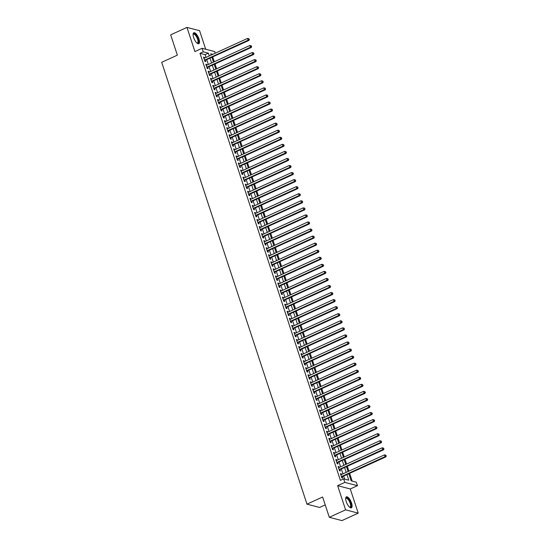 <?xml version="1.0" encoding="UTF-8"?>
<svg xmlns="http://www.w3.org/2000/svg" width="548" height="548" viewBox="0 0 548 548"><rect width="100%" height="100%" fill="white"/><g stroke="black" fill="none" stroke-linecap="round" stroke-linejoin="round"><path stroke-width="0.82" d="M351.549 503.016A6.014 2.226 65.4 0 0 346.384 496.851A6.014 2.226 65.4 0 0 346.226 501.625A6.014 2.226 65.4 0 0 351.391 507.791A6.014 2.226 65.4 0 0 351.549 503.016M198.958 38.922A6.014 2.226 65.4 0 0 193.8 32.757A6.014 2.226 65.4 0 0 193.643 37.531A6.014 2.226 65.4 0 0 198.801 43.703A6.014 2.226 65.4 0 0 198.958 38.922M348.85 473.801L351.158 480.829L356.275 482.165L357.433 485.692L344.815 482.391L343.651 478.863L348.768 480.199L346.953 474.671M350.268 488.974L337.643 485.672L345.596 509.846L329.3 517.298L341.918 520.6L358.214 513.147L350.268 488.974L357.433 485.692M325.217 504.893L319.607 507.462L306.983 504.153L161.708 62.301L177.353 55.143L170.681 34.853L186.971 27.4L194.924 51.574L202.089 48.299L214.713 51.601L215.234 53.197M205.685 49.238L199.595 30.702L186.971 27.4M352.172 481.089L349.658 473.431M348.898 471.136L347.336 466.375M346.576 464.081L345.014 459.32M344.26 457.018L342.692 452.258M341.938 449.963L340.37 445.202M339.616 442.9L338.054 438.14M337.294 435.845L335.732 431.084M334.979 428.783L333.41 424.022M332.657 421.727L331.088 416.966M330.334 414.672L328.766 409.911M328.012 407.609L326.45 402.849M325.69 400.554L324.128 395.793M323.375 393.491L321.806 388.731M321.053 386.436L319.484 381.675M318.731 379.374L317.162 374.613M316.408 372.318L314.847 367.557M314.086 365.263L312.524 360.502M311.771 358.2L310.202 353.439M309.449 351.145L307.88 346.384M307.127 344.082L305.565 339.322M304.804 337.027L303.243 332.266M302.482 329.965L300.921 325.204M300.167 322.909L298.598 318.148M297.845 315.854L296.276 311.093M295.523 308.791L293.961 304.03M293.201 301.736L291.639 296.975M290.885 294.673L289.317 289.913M288.563 287.618L286.994 282.857M286.241 280.555L284.672 275.795M283.919 273.5L282.357 268.739M281.597 266.444L280.035 261.684M279.281 259.382L277.713 254.621M276.959 252.327L275.391 247.566M274.637 245.264L273.075 240.504M272.315 238.209L270.753 233.448M269.993 231.146L268.431 226.386M267.677 224.091L266.109 219.33M265.355 217.035L263.787 212.275M263.033 209.973L261.471 205.212M260.711 202.918L259.149 198.157M258.396 195.855L256.827 191.094M256.074 188.8L254.505 184.039M253.751 181.737L252.183 176.977M251.429 174.682L249.867 169.921M249.107 167.626L247.545 162.866M246.792 160.564L245.223 155.803M244.47 153.508L242.901 148.748M242.148 146.446L240.579 141.685M239.825 139.391L238.264 134.63M237.503 132.328L235.941 127.568M235.188 125.273L233.619 120.512M232.866 118.217L231.297 113.457M230.544 111.155L228.982 106.394M228.221 104.099L226.66 99.339M225.899 97.037L224.338 92.276M223.584 89.982L222.015 85.221M221.262 82.919L219.693 78.159M218.94 75.864L217.378 71.103M216.618 68.808L215.056 64.047M214.302 61.746L212.734 56.985M345.596 509.846L358.214 513.147M341.514 474.513L341.281 473.815L340.431 473.588L341.822 477.822L342.678 478.048L342.267 476.808M339.191 467.458L338.965 466.752L338.109 466.533L339.5 470.766L340.356 470.985L339.952 469.752M336.876 460.395L336.643 459.697L335.787 459.471L337.184 463.704L338.034 463.93L337.63 462.697M334.554 453.34L334.321 452.634L333.472 452.415L334.862 456.648L335.712 456.868L335.308 455.635M332.232 446.278L331.999 445.579L331.15 445.353L332.54 449.586L333.396 449.812L332.985 448.579M329.91 439.222L329.684 438.516L328.827 438.297L330.218 442.531L331.074 442.757L330.67 441.517M327.588 432.16L327.362 431.461L326.505 431.235L327.903 435.475L328.752 435.694L328.348 434.461M325.272 425.104L325.039 424.405L324.183 424.179L325.581 428.413L326.43 428.639L326.026 427.399M322.95 418.049L322.717 417.343L321.868 417.117L323.258 421.357L324.108 421.576L323.704 420.343M320.628 410.986L320.395 410.288L319.546 410.062L320.936 414.295L321.792 414.521L321.381 413.288M318.306 403.931L318.08 403.225L317.224 403.006L318.614 407.239L319.47 407.459L319.066 406.226M315.991 396.868L315.758 396.17L314.901 395.944L316.299 400.177L317.148 400.403L316.744 399.17M313.668 389.813L313.435 389.107L312.586 388.888L313.977 393.122L314.826 393.348L314.422 392.108M311.346 382.751L311.113 382.052L310.264 381.826L311.654 386.066L312.511 386.285L312.1 385.052M309.024 375.695L308.791 374.996L307.942 374.77L309.332 379.004L310.189 379.23L309.778 377.99M306.702 368.64L306.476 367.934L305.62 367.708L307.01 371.948L307.866 372.167L307.462 370.934M304.387 361.577L304.154 360.879L303.297 360.653L304.695 364.886L305.544 365.112L305.14 363.879M302.064 354.522L301.832 353.816L300.982 353.597L302.373 357.83L303.222 358.05L302.818 356.817M299.742 347.459L299.509 346.761L298.66 346.535L300.051 350.768L300.907 350.994L300.496 349.761M297.42 340.404L297.194 339.698L296.338 339.479L297.728 343.712L298.585 343.939L298.174 342.699M295.098 333.342L294.872 332.643L294.016 332.417L295.413 336.657L296.263 336.876L295.858 335.643M292.783 326.286L292.55 325.581L291.694 325.361L293.091 329.595L293.94 329.821L293.536 328.581M290.461 319.231L290.228 318.525L289.378 318.299L290.769 322.539L291.618 322.758L291.214 321.525M288.138 312.168L287.906 311.47L287.056 311.243L288.447 315.477L289.303 315.703L288.892 314.47M285.816 305.113L285.59 304.407L284.734 304.188L286.125 308.421L286.981 308.64L286.577 307.407M283.494 298.05L283.268 297.352L282.412 297.126L283.809 301.359L284.659 301.585L284.254 300.352M281.179 290.995L280.946 290.289L280.096 290.07L281.487 294.303L282.336 294.529L281.932 293.29M278.857 283.933L278.624 283.234L277.774 283.008L279.165 287.248L280.014 287.467L279.61 286.234M276.535 276.877L276.302 276.171L275.452 275.952L276.843 280.186L277.699 280.412L277.288 279.172M274.212 269.822L273.986 269.116L273.13 268.89L274.521 273.13L275.377 273.349L274.973 272.116M271.897 262.759L271.664 262.06L270.808 261.834L272.205 266.068L273.055 266.294L272.651 265.061M269.575 255.704L269.342 254.998L268.493 254.779L269.883 259.012L270.733 259.231L270.328 257.998M267.253 248.641L267.02 247.943L266.17 247.717L267.561 251.95L268.417 252.176L268.006 250.943M264.931 241.586L264.698 240.88L263.848 240.661L265.239 244.894L266.095 245.12L265.684 243.881M262.608 234.523L262.382 233.825L261.526 233.599L262.917 237.839L263.773 238.058L263.369 236.825M260.293 227.468L260.06 226.762L259.204 226.543L260.601 230.776L261.451 231.003L261.047 229.763M257.971 220.412L257.738 219.707L256.889 219.481L258.279 223.721L259.129 223.94L258.725 222.707M255.649 213.35L255.416 212.651L254.567 212.425L255.957 216.659L256.813 216.885L256.402 215.652M253.327 206.295L253.101 205.589L252.244 205.37L253.635 209.603L254.491 209.822L254.087 208.589M251.005 199.232L250.779 198.534L249.922 198.308L251.32 202.541L252.169 202.767L251.765 201.534M248.689 192.177L248.456 191.471L247.6 191.252L248.998 195.485L249.847 195.711L249.443 194.471M246.367 185.114L246.134 184.416L245.285 184.19L246.675 188.43L247.525 188.649L247.121 187.416M244.045 178.059L243.812 177.353L242.963 177.134L244.353 181.367L245.209 181.594L244.798 180.354M241.723 171.003L241.497 170.298L240.641 170.072L242.031 174.312L242.887 174.531L242.483 173.298M239.408 163.941L239.175 163.242L238.318 163.016L239.716 167.25L240.565 167.476L240.161 166.243M237.085 156.886L236.852 156.18L236.003 155.961L237.394 160.194L238.243 160.413L237.839 159.18M234.763 149.823L234.53 149.125L233.681 148.898L235.071 153.132L235.928 153.358L235.517 152.125M232.441 142.768L232.208 142.062L231.359 141.843L232.749 146.076L233.606 146.302L233.195 145.062M230.119 135.705L229.893 135.007L229.037 134.781L230.427 139.021L231.283 139.24L230.879 138.007M227.804 128.65L227.571 127.944L226.714 127.725L228.112 131.958L228.961 132.184L228.557 130.945M225.481 121.594L225.249 120.889L224.399 120.663L225.79 124.903L226.639 125.122L226.235 123.889M223.159 114.532L222.926 113.833L222.077 113.607L223.468 117.841L224.324 118.067L223.913 116.834M220.837 107.477L220.611 106.771L219.755 106.552L221.145 110.785L222.002 111.004L221.591 109.771M218.515 100.414L218.289 99.715L217.433 99.489L218.83 103.723L219.68 103.949L219.275 102.716M216.2 93.359L215.967 92.653L215.111 92.434L216.508 96.667L217.357 96.893L216.953 95.653M213.878 86.296L213.645 85.598L212.795 85.372L214.186 89.612L215.035 89.831L214.631 88.598M211.555 79.241L211.323 78.535L210.473 78.316L211.864 82.549L212.72 82.775L212.309 81.536M209.233 72.185L209.007 71.48L208.151 71.254L209.542 75.494L210.398 75.713L209.994 74.48M206.911 65.123L206.685 64.424L205.829 64.198L207.226 68.432L208.076 68.658L207.671 67.425M206.014 57.417L205.11 54.656L199.993 53.314L340.397 480.349L343.651 478.863M344.671 479.13L343.692 476.157M342.938 473.862L341.37 469.102M340.616 466.807L339.054 462.046M338.294 459.745L336.732 454.984M335.979 452.689L334.41 447.928M333.657 445.627L332.088 440.866M331.334 438.571L329.766 433.81M329.012 431.509L327.451 426.748M326.69 424.453L325.128 419.693M324.375 417.398L322.806 412.637M322.053 410.336L320.484 405.575M319.731 403.28L318.162 398.519M317.408 396.218L315.847 391.457M315.086 389.162L313.524 384.401M312.771 382.1L311.202 377.339M310.449 375.044L308.88 370.284M308.127 367.989L306.565 363.228M305.805 360.927L304.243 356.166M303.482 353.871L301.921 349.11M301.167 346.809L299.598 342.048M298.845 339.753L297.276 334.992M296.523 332.691L294.961 327.93M294.201 325.635L292.639 320.875M291.885 318.58L290.317 313.819M289.563 311.517L287.995 306.757M287.241 304.462L285.672 299.701M284.919 297.4L283.357 292.639M282.597 290.344L281.035 285.583M280.281 283.282L278.713 278.521M277.959 276.226L276.391 271.466M275.637 269.171L274.075 264.41M273.315 262.108L271.753 257.348M270.993 255.053L269.431 250.292M268.678 247.991L267.109 243.23M266.355 240.935L264.787 236.174M264.033 233.873L262.471 229.112M261.711 226.817L260.149 222.056M259.396 219.762L257.827 215.001M257.074 212.699L255.505 207.939M254.751 205.644L253.183 200.883M252.429 198.582L250.868 193.821M250.107 191.526L248.545 186.765M247.792 184.464L246.223 179.703M245.47 177.408L243.901 172.647M243.148 170.353L241.579 165.592M240.825 163.29L239.264 158.53M238.503 156.235L236.941 151.474M236.188 149.172L234.619 144.412M233.866 142.117L232.297 137.356M231.544 135.055L229.982 130.294M229.222 127.999L227.66 123.238M226.899 120.944L225.338 116.183M224.584 113.881L223.015 109.121M222.262 106.826L220.693 102.065M219.94 99.763L218.378 95.003M217.618 92.708L216.056 87.947M215.302 85.646L213.734 80.885M212.98 78.59L211.412 73.829M210.658 71.535L209.089 66.774M208.336 64.472L206.774 59.711M204.596 58.067L204.363 57.362L203.507 57.143L204.904 61.376L205.753 61.595L205.349 60.362M337.643 485.672L344.815 482.391M199.993 53.314L203.253 51.827L202.089 48.299M329.3 517.298L322.628 497.002L306.983 504.153M212.782 54.321L210.754 53.793L211.172 55.06M211.925 57.355L213.494 62.116M214.247 64.411L215.816 69.171M216.57 71.473L218.131 76.234M218.892 78.528L220.454 83.289M221.214 85.591L222.776 90.352M223.529 92.646L225.098 97.407M225.851 99.709L227.42 104.469M228.174 106.764L229.735 111.525M230.496 113.82L232.057 118.58M232.811 120.882L234.38 125.643M235.133 127.937L236.702 132.698M237.455 135L239.024 139.761M239.777 142.055L241.339 146.816M242.1 149.118L243.661 153.878M244.415 156.173L245.984 160.934M246.737 163.229L248.306 167.989M249.059 170.291L250.621 175.052M251.381 177.346L252.943 182.107M253.703 184.409L255.265 189.17M256.019 191.464L257.587 196.225M258.341 198.527L259.91 203.287M260.663 205.582L262.225 210.343M262.985 212.638L264.547 217.398M265.301 219.7L266.869 224.461M267.623 226.756L269.191 231.516M269.945 233.818L271.513 238.579M272.267 240.873L273.829 245.634M274.589 247.936L276.151 252.697M276.904 254.991L278.473 259.752M279.227 262.047L280.795 266.808M281.549 269.109L283.117 273.87M283.871 276.165L285.433 280.925M286.193 283.227L287.755 287.988M288.508 290.282L290.077 295.043M290.83 297.345L292.399 302.106M293.153 304.4L294.714 309.161M295.475 311.456L297.037 316.217M297.797 318.518L299.359 323.279M300.112 325.574L301.681 330.334M302.434 332.636L304.003 337.397M304.757 339.692L306.318 344.452M307.079 346.754L308.64 351.515M309.394 353.809L310.963 358.57M311.716 360.865L313.285 365.626M314.038 367.927L315.607 372.688M316.36 374.983L317.922 379.743M318.683 382.045L320.244 386.806M320.998 389.101L322.567 393.861M323.32 396.163L324.889 400.924M325.642 403.218L327.204 407.979M327.964 410.274L329.526 415.035M330.286 417.336L331.848 422.097M332.602 424.392L334.17 429.153M334.924 431.454L336.493 436.215M337.246 438.51L338.808 443.27M339.568 445.572L341.13 450.333M341.884 452.627L343.452 457.388M344.206 459.683L345.774 464.444M346.528 466.745L348.096 471.506M209.274 55.923L208.37 53.163L203.253 51.827M346.199 472.369L344.63 467.608M343.877 465.314L342.308 460.553M341.555 458.258L339.993 453.497M339.233 451.196L337.671 446.435M336.91 444.14L335.349 439.38M334.595 437.078L333.026 432.317M332.273 430.022L330.704 425.262M329.951 422.96L328.389 418.199M327.629 415.905L326.067 411.144M325.313 408.849L323.745 404.088M322.991 401.787L321.423 397.026M320.669 394.731L319.1 389.971M318.347 387.669L316.785 382.908M316.025 380.613L314.463 375.853M313.709 373.551L312.141 368.79M311.387 366.496L309.819 361.735M309.065 359.44L307.503 354.679M306.743 352.378L305.181 347.617M304.421 345.322L302.859 340.561M302.106 338.26L300.537 333.499M299.783 331.204L298.215 326.444M297.461 324.142L295.899 319.381M295.139 317.087L293.577 312.326M292.824 310.031L291.255 305.27M290.502 302.969L288.933 298.208M288.18 295.913L286.611 291.152M285.857 288.851L284.296 284.09M283.535 281.795L281.973 277.035M281.22 274.733L279.651 269.972M278.898 267.677L277.329 262.917M276.576 260.622L275.007 255.861M274.253 253.56L272.692 248.799M271.931 246.504L270.37 241.743M269.616 239.442L268.047 234.681M267.294 232.386L265.725 227.626M264.972 225.324L263.41 220.563M262.65 218.268L261.088 213.508M260.327 211.213L258.766 206.452M258.012 204.151L256.443 199.39M255.69 197.095L254.121 192.334M253.368 190.033L251.806 185.272M251.046 182.977L249.484 178.216M248.73 175.915L247.162 171.154M246.408 168.859L244.84 164.099M244.086 161.804L242.517 157.043M241.764 154.742L240.202 149.981M239.442 147.686L237.88 142.925M237.126 140.624L235.558 135.863M234.804 133.568L233.236 128.807M232.482 126.506L230.92 121.745M230.16 119.45L228.598 114.69M227.838 112.395L226.276 107.634M225.523 105.332L223.954 100.572M223.2 98.277L221.632 93.516M220.878 91.215L219.316 86.454M218.556 84.159L216.994 79.398M216.241 77.097L214.672 72.336M213.919 70.041L212.35 65.281M211.596 62.986L210.028 58.225M205.11 54.656L208.37 53.163M203.685 57.67L204.363 57.362M206.007 64.733L206.685 64.424M208.329 71.788L209.007 71.48M210.644 78.85L211.323 78.535M212.966 85.906L213.645 85.598M215.289 92.968L215.967 92.653M217.611 100.024L218.289 99.715M219.933 107.079L220.611 106.771M222.248 114.142L222.926 113.833M224.57 121.197L225.249 120.889M226.893 128.259L227.571 127.944M229.215 135.315L229.893 135.007M231.537 142.377L232.208 142.062M233.852 149.433L234.53 149.125M236.174 156.488L236.852 156.18M238.496 163.551L239.175 163.242M240.819 170.606L241.497 170.298M243.134 177.668L243.812 177.353M245.456 184.724L246.134 184.416M247.778 191.786L248.456 191.471M250.1 198.842L250.779 198.534M252.423 205.897L253.101 205.589M254.738 212.96L255.416 212.651M257.06 220.015L257.738 219.707M259.382 227.078L260.06 226.762M261.704 234.133L262.382 233.825M264.026 241.195L264.698 240.88M266.342 248.251L267.02 247.943M268.664 255.306L269.342 254.998M270.986 262.369L271.664 262.06M273.308 269.424L273.986 269.116M275.63 276.487L276.302 276.171M277.946 283.542L278.624 283.234M280.268 290.604L280.946 290.289M282.59 297.66L283.268 297.352M284.912 304.715L285.59 304.407M287.227 311.778L287.906 311.47M289.55 318.833L290.228 318.525M291.872 325.896L292.55 325.581M294.194 332.951L294.872 332.643M296.516 340.013L297.194 339.698M298.831 347.069L299.509 346.761M301.153 354.124L301.832 353.816M303.476 361.187L304.154 360.879M305.798 368.242L306.476 367.934M308.12 375.305L308.791 374.996M310.435 382.36L311.113 382.052M312.757 389.423L313.435 389.107M315.079 396.478L315.758 396.17M317.402 403.534L318.08 403.225M319.717 410.596L320.395 410.288M322.039 417.651L322.717 417.343M324.361 424.714L325.039 424.405M326.683 431.769L327.362 431.461M329.006 438.832L329.684 438.516M331.321 445.887L331.999 445.579M333.643 452.943L334.321 452.634M335.965 460.005L336.643 459.697M338.287 467.06L338.965 466.752M340.609 474.123L341.281 473.815M204.63 60.547L248.956 40.422L248.1 40.203L204.493 60.143M249.032 39.353L248.799 38.641L249.032 39.353L248.1 40.203L247.518 38.435L203.918 58.376M248.956 40.422L249.367 39.442M248.799 38.641L247.518 38.435M193.081 34.49A5.206 1.925 -114.6 0 1 193.095 34.442A5.206 1.925 -114.6 0 1 195.328 34.394A5.206 1.925 -114.6 0 1 198.081 39.072A5.206 1.925 -114.6 0 1 197.068 43.128A5.206 1.925 -114.6 0 1 197.027 43.107M196.944 43.039A4.822 1.781 65.4 0 0 197.458 42.997A4.822 1.781 65.4 0 0 197.588 39.175A4.822 1.781 65.4 0 0 193.451 34.229A4.822 1.781 65.4 0 0 193.081 34.599M198.465 43.778A5.98 2.213 65.4 0 0 198.424 39.161A5.98 2.213 65.4 0 0 193.519 32.962M345.672 498.584A5.206 1.925 -114.6 0 1 345.678 498.536A5.206 1.925 -114.6 0 1 345.857 498.132A5.206 1.925 -114.6 0 1 349.576 500.701A5.206 1.925 -114.6 0 1 350.871 506.989A5.206 1.925 -114.6 0 1 349.651 507.222A5.206 1.925 -114.6 0 1 349.61 507.201M349.528 507.126A4.822 1.781 65.4 0 0 350.042 507.092A4.822 1.781 65.4 0 0 350.364 506.811A4.822 1.781 65.4 0 0 349.419 501.468A4.822 1.781 65.4 0 0 346.035 498.324A4.822 1.781 65.4 0 0 345.72 498.612A4.822 1.781 65.4 0 0 345.672 498.694M351.049 507.873A5.98 2.213 65.4 0 0 351.247 507.64A5.98 2.213 65.4 0 0 350.213 501.304A5.98 2.213 65.4 0 0 346.103 497.057M206.952 67.61L251.272 47.484L250.422 47.258L206.815 67.198M251.347 46.409L251.121 45.703L251.347 46.409L250.422 47.258L249.84 45.491L206.24 65.431M251.272 47.484L251.69 46.498M251.121 45.703L249.84 45.491M209.274 74.665L253.594 54.54L252.744 54.314L209.137 74.254M253.669 53.464L253.436 52.759L253.669 53.464L252.744 54.314L252.162 52.553L208.555 72.494M253.594 54.54L254.012 53.553M253.436 52.759L252.162 52.553M211.596 81.727L255.916 61.595L255.06 61.376L211.46 81.316M255.991 60.527L255.758 59.821L255.991 60.527L255.06 61.376L254.484 59.609L210.877 79.549M255.916 61.595L256.334 60.616M255.758 59.821L254.484 59.609M213.912 88.783L258.238 68.658L257.382 68.432L213.782 88.372M258.314 67.582L258.081 66.877L258.314 67.582L257.382 68.432L256.807 66.671L213.199 86.611M258.238 68.658L258.656 67.671M258.081 66.877L256.807 66.671M216.234 95.845L260.553 75.713L259.704 75.494L216.097 95.434M260.636 74.644L260.403 73.939L260.636 74.644L259.704 75.494L259.122 73.727L215.522 93.667M260.553 75.713L260.971 74.734M260.403 73.939L259.122 73.727M218.556 102.901L262.876 82.775L262.026 82.549L218.419 102.49M262.951 81.7L262.725 80.994L262.951 81.7L262.026 82.549L261.444 80.789L217.844 100.722M262.876 82.775L263.293 81.789M262.725 80.994L261.444 80.789M220.878 109.956L265.198 89.831L264.348 89.612L220.741 109.552M265.273 88.762L265.04 88.057L265.273 88.762L264.348 89.612L263.766 87.844L220.159 107.785M265.198 89.831L265.616 88.851M265.04 88.057L263.766 87.844M223.194 117.019L267.52 96.893L266.664 96.667L223.063 116.608M267.595 95.818L267.362 95.112L267.595 95.818L266.664 96.667L266.088 94.9L222.481 114.84M267.52 96.893L267.938 95.907M267.362 95.112L266.088 94.9M225.516 124.074L269.842 103.949L268.986 103.723L225.386 123.663M269.917 102.873L269.685 102.168L269.917 102.873L268.986 103.723L268.404 101.962L224.803 121.903M269.842 103.949L270.26 102.962M269.685 102.168L268.404 101.962M227.838 131.136L272.157 111.004L271.308 110.785L227.701 130.725M272.24 109.936L272.007 109.23L272.24 109.936L271.308 110.785L270.726 109.018L227.125 128.958M272.157 111.004L272.575 110.025M272.007 109.23L270.726 109.018M230.16 138.192L274.48 118.067L273.63 117.841L230.023 137.781M274.555 116.991L274.322 116.286L274.555 116.991L273.63 117.841L273.048 116.08L229.441 136.02M274.48 118.067L274.897 117.08M274.322 116.286L273.048 116.08M232.482 145.254L276.802 125.122L275.952 124.903L232.345 144.843M276.877 124.053L276.644 123.348L276.877 124.053L275.952 124.903L275.37 123.136L231.763 143.076M276.802 125.122L277.22 124.143M276.644 123.348L275.37 123.136M234.797 152.31L279.124 132.184L278.268 131.958L234.667 151.899M279.199 131.109L278.966 130.403L279.199 131.109L278.268 131.958L277.692 130.198L234.085 150.131M279.124 132.184L279.542 131.198M278.966 130.403L277.692 130.198M237.12 159.365L281.446 139.24L280.59 139.021L236.989 158.961M281.521 138.171L281.288 137.466L281.521 138.171L280.59 139.021L280.007 137.253L236.407 157.194M281.446 139.24L281.864 138.26M281.288 137.466L280.007 137.253M239.442 166.428L283.761 146.302L282.912 146.076L239.305 166.017M283.843 145.227L283.611 144.521L283.843 145.227L282.912 146.076L282.33 144.309L238.729 164.249M283.761 146.302L284.179 145.316M283.611 144.521L282.33 144.309M241.764 173.483L286.083 153.358L285.234 153.132L241.627 173.072M286.159 152.282L285.926 151.577L286.159 152.282L285.234 153.132L284.652 151.371L241.045 171.312M286.083 153.358L286.501 152.371M285.926 151.577L284.652 151.371M244.086 180.545L288.406 160.42L287.549 160.194L243.949 180.134M288.481 159.345L288.248 158.639L288.481 159.345L287.549 160.194L286.974 158.427L243.367 178.367M288.406 160.42L288.823 159.434M288.248 158.639L286.974 158.427M246.401 187.601L290.728 167.476L289.871 167.25L246.271 187.19M290.803 166.4L290.57 165.695L290.803 166.4L289.871 167.25L289.296 165.489L245.689 185.43M290.728 167.476L291.146 166.489M290.57 165.695L289.296 165.489M248.724 194.663L293.05 174.531L292.194 174.312L248.587 194.252M293.125 173.463L292.892 172.757L293.125 173.463L292.194 174.312L291.611 172.545L248.011 192.485M293.05 174.531L293.461 173.552M292.892 172.757L291.611 172.545M251.046 201.719L295.365 181.594L294.516 181.367L250.909 201.308M295.441 180.518L295.214 179.812L295.441 180.518L294.516 181.367L293.934 179.607L250.333 199.541M295.365 181.594L295.783 180.607M295.214 179.812L293.934 179.607M253.368 208.774L297.687 188.649L296.838 188.43L253.231 208.37M297.763 187.58L297.53 186.875L297.763 187.58L296.838 188.43L296.256 186.663L252.649 206.603M297.687 188.649L298.105 187.669M297.53 186.875L296.256 186.663M255.69 215.837L300.009 195.711L299.153 195.485L255.553 215.426M300.085 194.636L299.852 193.93L300.085 194.636L299.153 195.485L298.578 193.718L254.971 213.658M300.009 195.711L300.427 194.725M299.852 193.93L298.578 193.718M258.005 222.892L302.332 202.767L301.475 202.541L257.875 222.481M302.407 201.691L302.174 200.986L302.407 201.691L301.475 202.541L300.893 200.78L257.293 220.721M302.332 202.767L302.749 201.78M302.174 200.986L300.893 200.78M260.327 229.954L304.647 209.829L303.798 209.603L260.19 229.544M304.729 208.754L304.496 208.048L304.729 208.754L303.798 209.603L303.215 207.836L259.615 227.776M304.647 209.829L305.065 208.843M304.496 208.048L303.215 207.836M262.65 237.01L306.969 216.885L306.12 216.659L262.513 236.599M307.044 215.809L306.818 215.104L307.044 215.809L306.12 216.659L305.537 214.898L261.93 234.839M306.969 216.885L307.387 215.898M306.818 215.104L305.537 214.898M264.972 244.072L309.291 223.94L308.442 223.721L264.835 243.661M309.367 222.872L309.134 222.166L309.367 222.872L308.442 223.721L307.86 221.954L264.252 241.894M309.291 223.94L309.709 222.961M309.134 222.166L307.86 221.954M267.287 251.128L311.613 231.003L310.757 230.776L267.157 250.717M311.689 229.927L311.456 229.222L311.689 229.927L310.757 230.776L310.182 229.016L266.575 248.956M311.613 231.003L312.031 230.016M311.456 229.222L310.182 229.016M269.609 258.183L313.936 238.058L313.079 237.839L269.479 257.779M314.011 236.989L313.778 236.284L314.011 236.989L313.079 237.839L312.497 236.072L268.897 256.012M313.936 238.058L314.353 237.079M313.778 236.284L312.497 236.072M271.931 265.246L316.251 245.12L315.401 244.894L271.794 264.835M316.333 244.045L316.1 243.339L316.333 244.045L315.401 244.894L314.819 243.127L271.219 263.067M316.251 245.12L316.669 244.134M316.1 243.339L314.819 243.127M274.253 272.301L318.573 252.176L317.724 251.957L274.116 271.89M318.648 251.1L318.415 250.395L318.648 251.1L317.724 251.957L317.141 250.189L273.534 270.13M318.573 252.176L318.991 251.19M318.415 250.395L317.141 250.189M276.576 279.364L320.895 259.238L320.039 259.012L276.439 278.953M320.97 258.163L320.738 257.457L320.97 258.163L320.039 259.012L319.463 257.245L275.856 277.185M320.895 259.238L321.313 258.252M320.738 257.457L319.463 257.245M278.891 286.419L323.217 266.294L322.361 266.068L278.761 286.008M323.293 265.218L323.06 264.513L323.293 265.218L322.361 266.068L321.786 264.307L278.179 284.248M323.217 266.294L323.635 265.307M323.06 264.513L321.786 264.307M281.213 293.481L325.539 273.349L324.683 273.13L281.076 293.07M325.615 272.281L325.382 271.575L325.615 272.281L324.683 273.13L324.101 271.363L280.501 291.303M325.539 273.349L325.95 272.37M325.382 271.575L324.101 271.363M283.535 300.537L327.855 280.412L327.005 280.186L283.398 300.126M327.93 279.336L327.704 278.631L327.93 279.336L327.005 280.186L326.423 278.425L282.823 298.365M327.855 280.412L328.273 279.425M327.704 278.631L326.423 278.425M285.857 307.592L330.177 287.467L329.327 287.248L285.72 307.188M330.252 286.399L330.019 285.693L330.252 286.399L329.327 287.248L328.745 285.481L285.138 305.421M330.177 287.467L330.595 286.488M330.019 285.693L328.745 285.481M288.18 314.655L332.499 294.529L331.643 294.303L288.043 314.244M332.574 293.454L332.341 292.748L332.574 293.454L331.643 294.303L331.067 292.536L287.46 312.476M332.499 294.529L332.917 293.543M332.341 292.748L331.067 292.536M290.495 321.71L334.821 301.585L333.965 301.366L290.365 321.299M334.897 300.51L334.664 299.804L334.897 300.51L333.965 301.366L333.389 299.598L289.782 319.539M334.821 301.585L335.239 300.599M334.664 299.804L333.389 299.598M292.817 328.773L337.136 308.647L336.287 308.421L292.68 328.362M337.219 307.572L336.986 306.866L337.219 307.572L336.287 308.421L335.705 306.654L292.105 326.594M337.136 308.647L337.554 307.661M336.986 306.866L335.705 306.654M295.139 335.828L339.459 315.703L338.609 315.477L295.002 335.417M339.534 314.627L339.308 313.922L339.534 314.627L338.609 315.477L338.027 313.716L294.427 333.657M339.459 315.703L339.876 314.716M339.308 313.922L338.027 313.716M297.461 342.89L341.781 322.758L340.931 322.539L297.324 342.479M341.856 321.69L341.623 320.984L341.856 321.69L340.931 322.539L340.349 320.772L296.742 340.712M341.781 322.758L342.199 321.779M341.623 320.984L340.349 320.772M299.777 349.946L344.103 329.821L343.247 329.595L299.646 349.535M344.178 328.745L343.945 328.04L344.178 328.745L343.247 329.595L342.671 327.834L299.064 347.775M344.103 329.821L344.521 328.834M343.945 328.04L342.671 327.834M302.099 357.001L346.425 336.876L345.569 336.657L301.969 356.597M346.5 335.808L346.268 335.102L346.5 335.808L345.569 336.657L344.987 334.89L301.386 354.83M346.425 336.876L346.843 335.897M346.268 335.102L344.987 334.89M304.421 364.064L348.74 343.939L347.891 343.712L304.284 363.653M348.823 342.863L348.59 342.158L348.823 342.863L347.891 343.712L347.309 341.945L303.708 361.885M348.74 343.939L349.158 342.952M348.59 342.158L347.309 341.945M306.743 371.119L351.062 350.994L350.213 350.775L306.606 370.708M351.138 349.919L350.905 349.213L351.138 349.919L350.213 350.775L349.631 349.008L306.024 368.948M351.062 350.994L351.48 350.008M350.905 349.213L349.631 349.008M309.065 378.182L353.385 358.056L352.535 357.83L308.928 377.771M353.46 356.981L353.227 356.275L353.46 356.981L352.535 357.83L351.953 356.063L308.346 376.003M353.385 358.056L353.803 357.07M353.227 356.275L351.953 356.063M311.38 385.237L355.707 365.112L354.851 364.886L311.25 384.826M355.782 364.036L355.549 363.331L355.782 364.036L354.851 364.886L354.275 363.125L310.668 383.066M355.707 365.112L356.125 364.125M355.549 363.331L354.275 363.125M313.703 392.3L358.029 372.167L357.173 371.948L313.572 391.889M358.104 371.099L357.871 370.393L358.104 371.099L357.173 371.948L356.59 370.181L312.99 390.121M358.029 372.167L358.447 371.188M357.871 370.393L356.59 370.181M316.025 399.355L360.344 379.23L359.495 379.004L315.888 398.944M360.426 378.154L360.194 377.449L360.426 378.154L359.495 379.004L358.913 377.243L315.312 397.184M360.344 379.23L360.762 378.243M360.194 377.449L358.913 377.243M318.347 406.411L362.666 386.285L361.817 386.066L318.21 406.006M362.742 385.217L362.509 384.511L362.742 385.217L361.817 386.066L361.235 384.299L317.628 404.239M362.666 386.285L363.084 385.306M362.509 384.511L361.235 384.299M320.669 413.473L364.989 393.348L364.132 393.122L320.532 413.062M365.064 392.272L364.831 391.567L365.064 392.272L364.132 393.122L363.557 391.354L319.95 411.295M364.989 393.348L365.406 392.361M364.831 391.567L363.557 391.354M322.984 420.528L367.311 400.403L366.454 400.184L322.854 420.117M367.386 399.328L367.153 398.622L367.386 399.328L366.454 400.184L365.879 398.417L322.272 418.357M367.311 400.403L367.729 399.417M367.153 398.622L365.879 398.417M325.307 427.591L369.633 407.465L368.777 407.239L325.17 427.18M369.708 406.39L369.475 405.684L369.708 406.39L368.777 407.239L368.194 405.472L324.594 425.412M369.633 407.465L370.044 406.479M369.475 405.684L368.194 405.472M327.629 434.646L371.948 414.521L371.099 414.295L327.492 434.235M372.024 413.445L371.797 412.74L372.024 413.445L371.099 414.295L370.517 412.534L326.916 432.475M371.948 414.521L372.366 413.535M371.797 412.74L370.517 412.534M329.951 441.709L374.27 421.576L373.421 421.357L329.814 441.298M374.346 420.508L374.113 419.802L374.346 420.508L373.421 421.357L372.839 419.59L329.232 439.53M374.27 421.576L374.688 420.597M374.113 419.802L372.839 419.59M332.273 448.764L376.592 428.639L375.736 428.413L332.136 448.353M376.668 427.563L376.435 426.858L376.668 427.563L375.736 428.413L375.161 426.652L331.554 446.593M376.592 428.639L377.01 427.652M376.435 426.858L375.161 426.652M334.588 455.82L378.915 435.694L378.058 435.475L334.458 455.415M378.99 434.626L378.757 433.92L378.99 434.626L378.058 435.475L377.476 433.708L333.876 453.648M378.915 435.694L379.332 434.715M378.757 433.92L377.476 433.708M336.91 462.882L381.23 442.757L380.38 442.531L336.773 462.471M381.312 441.681L381.079 440.976L381.312 441.681L380.38 442.531L379.798 440.763L336.198 460.704M381.23 442.757L381.648 441.77M381.079 440.976L379.798 440.763M339.233 469.937L383.552 449.812L382.703 449.593L339.096 469.526M383.627 448.737L383.401 448.031L383.627 448.737L382.703 449.593L382.12 447.826L338.513 467.766M383.552 449.812L383.97 448.833M383.401 448.031L382.12 447.826M341.555 477L385.874 456.874L385.025 456.648L341.418 476.589M385.95 455.799L385.717 455.093L385.95 455.799L385.025 456.648L384.443 454.881L340.835 474.821M385.874 456.874L386.292 455.888M385.717 455.093L384.443 454.881"/></g></svg>
